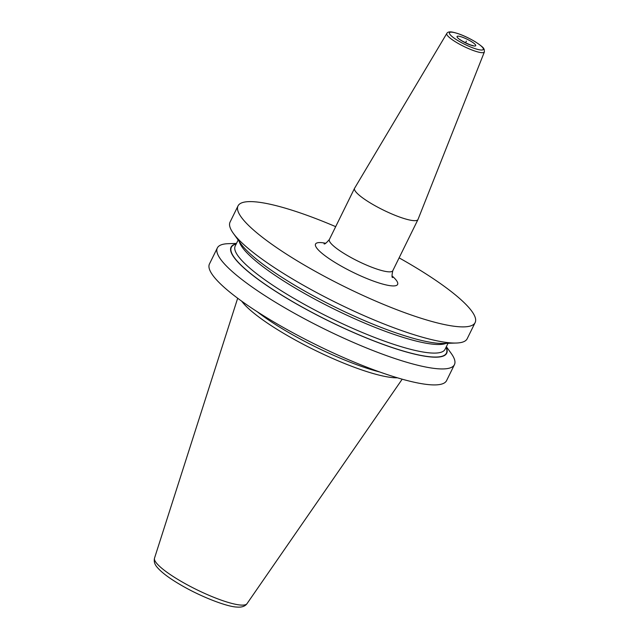 <?xml version="1.0" encoding="UTF-8"?>
<svg xmlns="http://www.w3.org/2000/svg" width="639" height="639" viewBox="0 0 639 639"><rect width="100%" height="100%" fill="white"/><g stroke="black" fill="none" stroke-linecap="round" stroke-linejoin="round"><path stroke-width="0.96" d="M236.486 243.411L228.203 243.683A132.129 25.44 26.2 0 0 217.332 247.964L209.464 263.947A132.129 25.44 -153.8 0 0 290.609 331.505A132.129 25.44 -153.8 0 0 429.871 384.734A132.129 25.44 26.2 0 0 446.581 380.62L454.441 364.637A132.129 25.44 26.2 0 0 451.206 353.415L446.357 346.689M217.332 247.964A132.129 25.44 26.2 0 0 298.469 315.53A132.129 25.44 26.2 0 0 437.739 368.759A132.129 25.44 26.2 0 0 454.441 364.637M335.683 226.653A132.129 25.44 26.2 0 0 254.729 201.796A132.129 25.44 26.2 0 0 238.02 205.91L230.072 222.068A132.129 25.44 26.2 0 0 233.307 233.299A132.129 25.44 26.2 0 0 331.274 300.186A132.129 25.44 26.2 0 0 450.479 342.863A132.129 25.44 26.2 0 0 456.31 343.031A132.129 25.44 26.2 0 0 467.181 338.742L475.136 322.583A132.129 25.44 26.2 0 0 399.111 257.86M238.02 205.91A132.129 25.44 26.2 0 0 319.165 273.476A132.129 25.44 26.2 0 0 458.427 326.705A132.129 25.44 26.2 0 0 475.136 322.583M236.286 243.818A120.164 23.132 -153.8 0 0 293.189 302.039A120.164 23.132 -153.8 0 0 431.509 357.017A120.164 23.132 26.2 0 0 446.158 347.089M379.734 371.986A92.415 17.796 -153.8 0 1 257.094 311.64M397.402 377.801A92.415 17.796 -153.8 0 1 393.496 377.681A92.415 17.796 -153.8 0 1 310.322 347.928A92.415 17.796 -153.8 0 1 241.702 301.185M418.026 219.425A35.345 6.805 -153.8 0 1 417.978 219.52A35.345 6.805 -153.8 0 1 369.757 202.619A35.345 6.805 26.2 0 1 354.549 188.313A35.345 6.805 26.2 0 1 354.605 188.217L446.797 33.476A20.943 4.034 26.2 0 0 455.775 42.014A20.943 4.034 -153.8 0 0 484.37 51.967L418.026 219.425M456.31 343.031L443.57 343.439A120.164 23.132 26.2 0 1 438.258 343.295A120.164 23.132 -153.8 0 1 329.852 304.476A120.164 23.132 -153.8 0 1 240.759 243.651L233.307 233.299M466.382 41.096L465.535 42.821M402.195 379.191L246.997 603.679A51.567 9.928 -153.8 0 1 240.623 605.045A51.567 9.928 -153.8 0 1 186.915 584.613A51.567 9.928 -153.8 0 1 154.51 558.166L237.676 298.245M325.682 243.267A45.744 8.81 26.2 0 0 335.211 262.573A45.744 8.81 -153.8 0 0 385.581 284.81A45.744 8.81 -153.8 0 0 392.05 275.928M324.053 243.81C324.548 244.513 326.321 243.068 329.365 239.489A35.345 6.805 26.2 0 0 344.573 253.803A35.345 6.805 -153.8 0 0 392.793 270.704L417.978 219.52M457.572 40.401A18.866 3.634 26.2 0 0 480.927 50.01A18.866 3.634 26.2 0 0 475.2 41.783A18.866 3.634 26.2 0 0 451.837 32.174A18.866 3.634 26.2 0 0 457.572 40.401M471.239 41.471A10.4 2.005 -153.8 0 1 474.402 46.008A10.4 2.005 -153.8 0 1 461.534 40.712A10.4 2.005 -153.8 0 1 458.371 36.175A10.4 2.005 -153.8 0 1 471.239 41.471M446.126 343.359A116.953 22.517 26.2 0 1 434.52 344.333A116.953 22.517 -153.8 0 1 319.851 301.84A116.953 22.517 -153.8 0 1 239.266 241.574M238.155 240.024L235.2 246.023A116.953 22.517 -153.8 0 0 307.024 305.825A116.953 22.517 -153.8 0 0 430.287 352.936A116.953 22.517 26.2 0 0 445.079 349.293L448.027 343.295M446.046 347.32A119.86 23.076 26.2 0 1 431.269 356.882A119.86 23.076 -153.8 0 1 293.844 302.343A119.86 23.076 -153.8 0 1 236.174 244.05M246.997 603.679C245.056 606.379 241.638 607.497 236.742 607.05C226.973 606.746 201.149 596.874 181.332 585.276C169.814 578.63 161.787 572.664 157.258 567.384C154.678 564.556 153.759 561.489 154.51 558.166M392.618 277.55C391.763 277.582 391.819 275.297 392.793 270.704M329.365 239.489L354.549 188.313M484.37 51.967L484.21 49.395C483.244 48.556 485.592 48.628 475.384 41.839C466.702 36.711 459.002 33.46 452.284 32.078C449.345 31.575 447.516 32.046 446.797 33.476M472.389 45.617L472.956 45.521C471.422 45.505 467.732 43.939 461.901 40.824L459.137 39.099"/></g></svg>
